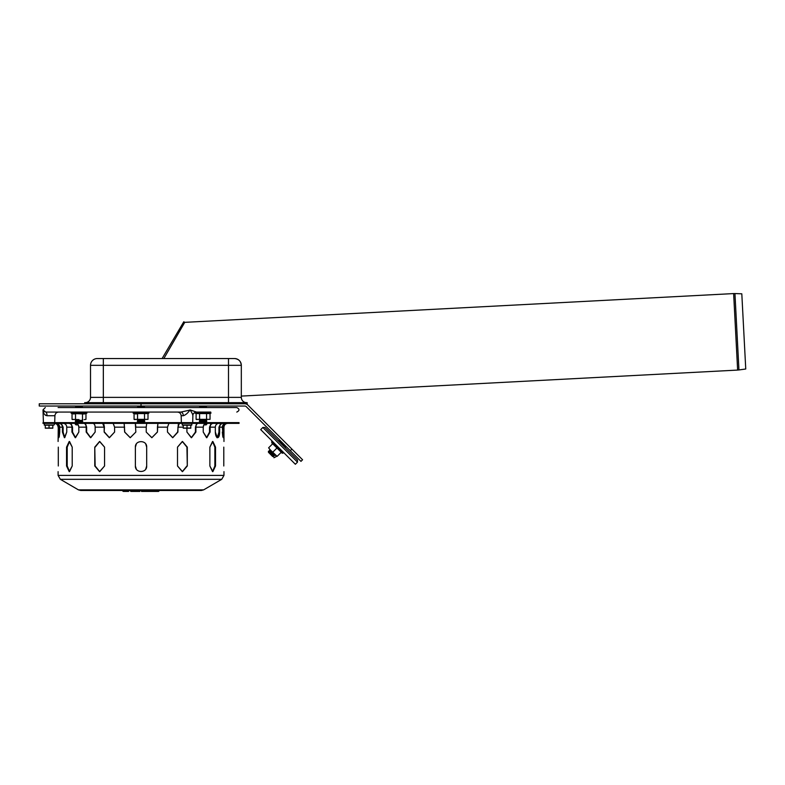 <?xml version="1.0" encoding="UTF-8"?>
<svg xmlns="http://www.w3.org/2000/svg" width="785" height="785" viewBox="0 0 785 785"><rect width="100%" height="100%" fill="white"/><g stroke="black" fill="none" stroke-linecap="round" stroke-linejoin="round"><path stroke-width="1.18" d="M148.002 419.367L134.068 419.367L148.002 419.367L148.002 413.587L148.924 413.155L133.146 413.155L133.381 412.076L133.146 413.155L134.068 413.587L134.068 419.367L135 419.612M133.146 413.155L135.815 414.019L137.552 413.587L137.552 419.367M137.552 413.587L144.518 413.587L144.518 419.367M144.518 413.587L148.002 413.587L148.924 413.155L148.689 412.076M79 419.612L72.043 419.367L79 419.612M85.967 419.367L84.231 419.612L85.967 419.367L85.967 413.587L86.9 413.155L71.111 413.155L71.356 412.076L71.111 413.155L72.043 413.587L72.043 419.367L72.976 419.612M71.111 413.155L73.78 414.019L75.527 413.587L75.527 419.367M75.527 413.587L84.231 414.019L86.9 413.155L86.654 412.076M82.484 413.587L82.484 419.367M210.037 419.367L196.103 419.367L210.037 419.367L210.037 413.587L210.959 413.155L195.18 413.155L195.416 412.076L210.723 412.076L210.959 413.155M197.035 419.612L196.103 419.367L196.103 413.587L199.586 413.587L199.586 419.367M199.586 413.587L206.553 413.587L206.553 419.367M206.553 413.587L210.037 413.587M53.576 423.38A0.834 0.834 0 0 1 53.929 424.97L44.176 424.97L44.529 423.38M49.053 428.051L45.285 428.051L45.285 425.205L52.821 425.205L52.821 428.051L49.053 428.051L49.053 425.205M52.821 428.208L45.285 428.208M190.794 428.051L190.794 425.205L187.026 425.205L187.026 428.051L190.794 428.051M187.026 428.051L183.258 428.051L183.258 425.205L187.026 425.205M190.794 428.208L183.258 428.208M137.267 422.634L138.023 421.879L144.048 421.879L144.803 422.634M138.023 421.879L137.267 421.123L144.803 421.123L144.048 421.879M137.267 421.123L138.023 420.367L144.048 420.367L144.803 421.123M144.803 419.612L144.048 420.367M137.267 407.552L138.023 406.797L144.048 406.797L144.803 407.552M144.803 406.041L144.048 406.797M75.232 424.135L75.988 423.39C77.735 423.704 78.677 424.96 78.834 427.158L78.235 424.891L75.988 424.891L75.232 424.135L77.636 424.135M75.232 422.634L75.988 421.879L82.023 421.879L82.778 422.634M75.988 421.879L75.232 421.123L82.778 421.123L82.023 421.879M75.232 421.123L75.988 420.367L82.023 420.367L82.778 421.123M75.232 407.552L75.988 406.797L82.023 406.797L82.778 407.552M204.434 424.135L206.838 424.135L206.082 424.891L203.835 424.891L203.237 427.158C203.393 424.96 204.345 423.704 206.082 423.39L206.082 423.39M199.302 422.634L200.047 421.879L206.082 421.879L206.838 422.634M200.047 421.879L199.302 421.123L206.838 421.123L206.082 421.879M199.302 421.123L200.047 420.367L206.082 420.367L206.838 421.123M199.302 407.552L200.047 406.797L206.082 406.797L206.838 407.552M268.431 451.208L273.759 456.546L272.699 456.546L268.431 452.278L268.431 451.208L269.5 451.208L273.759 455.477L273.759 456.546M269.5 451.208L269.5 450.148L274.828 455.477L273.759 455.477M274.828 454.407L270.56 450.148L277.134 456.37L274.828 454.407L274.828 455.477M279.097 441.612L279.097 440.552L284.425 445.88L283.356 445.88M284.425 444.81L284.425 445.88M276.045 455.624L276.045 456.693L273.916 457.753M285.642 446.027L285.642 447.097L284.572 447.097M290.313 450.698L300.969 461.364L302.568 459.765L247.854 405.04A4.298 4.298 0 0 0 244.812 403.784L141.035 403.784L141.035 406.041L244.812 406.041A2.031 2.031 0 0 1 246.255 406.64L290.313 450.698L291.912 449.099M141.035 406.041L39.25 406.041L39.25 403.784L141.035 403.784M262.838 427.482L264.967 427.482L297.486 460.01L297.486 462.139L295.356 464.269L260.698 429.621L262.838 427.482L297.486 462.139M270.56 450.148L268.607 447.833L270.56 450.148L269.5 450.148M268.607 447.833L272.699 443.751L276.958 448.009L272.876 452.101M276.958 448.009L281.226 452.278L277.134 456.37M282.845 453.288L283.444 452.356L282.845 453.288L280.922 452.582L282.845 453.288L271.688 442.132A0.569 0.569 0 0 1 272.621 441.533M86.546 407.552L71.464 407.552M210.606 407.552L195.524 407.552M148.581 407.552L133.499 407.552M46.04 412.194A3.768 1.305 -90 0 0 45.707 412.076L180.884 412.076L189.901 410.084M58.11 412.076L58.679 412.076C56.441 412.282 55.185 413.499 54.911 415.736L54.705 422.634M199.302 412.076L206.838 412.076M43.401 422.634L43.018 409.878L45.707 412.076A3.768 1.305 -90 0 1 47.021 415.736L54.911 415.736M43.077 410.261L43.018 409.878C43.067 412.998 44.402 414.951 47.021 415.736M45.972 415.51L45.049 414.912M43.224 411.497L43.116 410.918M43.146 410.486L44.392 411.762M58.11 407.552L236.795 407.552C239.71 409.063 239.71 410.565 236.795 412.076M192.855 415.236A3.768 3.719 90 0 1 196.515 412.076L190.048 409.878C192.099 412.998 193.022 414.951 192.806 415.736M190.824 410.143L193.355 411.046M177.4 412.076C179.637 412.282 180.893 413.499 181.168 415.736L181.374 422.634L181.168 415.736L183.288 415.736A3.768 2.404 90 0 0 180.884 412.076M192.688 422.634L192.894 415.569C192.629 413.95 193.836 412.782 196.515 412.076M183.288 415.736C185.692 414.951 187.939 412.998 190.048 409.878M223.784 447.136C223.99 439.835 223.99 439.835 223.784 447.136C223.99 439.835 223.99 439.835 223.784 447.136L223.784 465.986C223.99 473.276 223.99 473.276 223.784 465.986C223.99 473.276 223.99 473.276 223.784 465.986M187.301 465.986L186.928 447.136L182.316 441.484L177.508 447.136L182.503 441.484L187.301 447.136L187.301 465.986L182.503 471.638L177.508 465.986L182.316 471.638L186.928 465.986L182.316 471.638M94.769 447.136L95.142 465.986L99.754 471.638L104.562 465.986L99.567 471.638L94.769 465.986L94.769 447.136L99.567 441.484L104.562 447.136L99.754 441.484L95.142 447.136L99.754 441.484M58.296 447.136C58.08 439.835 58.08 439.835 58.296 447.136C58.08 439.835 58.08 439.835 58.296 447.136L58.296 465.986C58.08 473.276 58.08 473.276 58.296 465.986C58.08 473.276 58.08 473.276 58.296 465.986M104.562 447.136L104.562 465.986M177.508 465.986L177.508 447.136M146.687 447.136L146.687 465.986C147.04 473.276 135.03 473.276 135.383 465.986L135.383 447.136C135.03 439.835 147.04 439.835 146.687 447.136L145.745 444.006M136.325 444.006L135.383 447.136M135.383 465.986L136.325 469.106M145.745 469.106L146.687 465.986M72.21 447.136L72.21 465.986L69.208 471.638L66.548 465.986L66.548 447.136L69.208 441.484L72.21 447.136L69.541 441.513L67.206 447.136L67.206 465.986L69.541 471.599L72.21 465.986M66.548 447.136L67.206 447.136L69.541 441.513M215.522 465.986L214.864 465.986L214.864 447.136L212.529 441.513L209.87 447.136L212.863 441.484L215.522 447.136L215.522 465.986L212.863 471.638L209.87 465.986L212.529 471.599L214.864 465.986L212.529 471.599M209.87 465.986L209.87 447.136M198.193 423.38L198.075 423.39C196.741 423.704 196.014 424.96 195.897 427.158L195.897 432.054L191.295 437.706L195.436 432.054L195.436 427.158L196.672 423.38M195.897 432.054L191.52 437.706L186.918 432.054L191.295 437.706M218.632 423.39C216.601 423.704 215.502 424.96 215.316 427.158C215.502 424.96 216.601 423.704 218.632 423.39L218.809 423.38M216.964 437.706C218.22 437.373 218.878 435.489 218.946 432.054L217.308 437.637L215.316 432.054L215.316 427.158L210.125 427.158L210.125 432.054L206.838 437.706L203.237 432.054L203.237 427.158L195.897 427.158M227.552 423.38L227.365 423.39C225.187 423.704 224 424.96 223.813 427.158L223.264 437.706L222.332 427.158C222.528 424.96 223.715 423.704 225.894 423.39L226.08 423.38M223.264 437.706L223.813 432.054L223.058 432.054L222.842 436.931L223.058 427.158L224.726 423.635L222.332 427.158L219.643 427.158L219.643 432.054C219.574 435.489 218.917 437.373 217.661 437.706C216.287 437.373 215.502 435.489 215.316 432.054M213.118 423.38L212.97 423.39C211.224 423.704 210.282 424.96 210.125 427.158M210.125 432.054L209.526 432.054L206.533 437.687L209.526 432.054L209.526 427.158L211.136 423.38M179.373 423.38L177.93 427.158L177.93 432.054L172.779 437.706L167.48 432.054L167.48 427.158L168.922 423.38L167.48 427.158L157.442 427.158L157.442 432.054L151.858 437.706L146.226 432.054L151.809 437.706L157.343 432.054L151.809 437.706M177.93 432.054L172.631 437.706L177.636 432.054L178.411 423.38M135.344 423.38L135.844 432.054L130.212 437.706L124.629 432.054L124.138 423.38M124.158 422.634L124.727 432.054L130.261 437.706L135.844 432.054M109.439 437.706L104.434 432.054L109.439 437.706L114.6 432.054L109.301 437.706L104.15 432.054L104.15 427.158L95.152 427.158C95.034 424.96 94.308 423.704 92.964 423.39L92.964 423.39C94.308 423.704 95.034 424.96 95.152 427.158L95.152 432.054L90.55 437.706L86.183 432.054L86.183 427.158C86.056 424.96 85.329 423.704 83.995 423.39L83.877 423.38M85.408 423.38L86.635 427.158L86.635 432.054L90.775 437.706L95.152 432.054M75.537 437.687L72.544 432.054L75.537 437.687L78.834 432.054L75.242 437.706L71.945 432.054L71.945 427.158L66.754 427.158C66.578 424.96 65.469 423.704 63.438 423.39L63.438 423.39C65.469 423.704 66.578 424.96 66.754 427.158L66.754 432.054L64.409 437.706L62.427 432.054L62.427 427.158C62.25 424.96 61.142 423.704 59.111 423.39L58.934 423.38M61.25 423.38L63.124 427.158L63.124 432.054L64.763 437.637L66.754 432.054M54.518 423.38L54.705 423.39C56.883 423.704 58.07 424.96 58.267 427.158L58.806 437.706L58.267 432.054L59.012 432.054L59.228 436.931L59.739 432.054L58.806 437.706M55.99 423.38L56.186 423.39C58.365 423.704 59.542 424.96 59.739 427.158L57.344 423.635L59.012 427.158L59.012 432.054M113.226 423.39L114.6 427.158L113.148 423.38M146.697 423.39L146.226 427.158L146.697 423.39M146.236 426.608L146.226 432.054M135.373 423.39L135.834 426.608M62.427 427.158L59.739 427.158L59.739 432.054M86.183 427.158L78.834 427.158L78.834 432.054M71.945 427.158C71.798 424.96 70.846 423.704 69.1 423.39L68.952 423.38M70.935 423.38L72.544 427.158L72.544 432.054L71.945 432.054M124.629 427.158L114.6 427.158L114.6 432.054M104.15 427.158L102.707 423.38M103.659 423.38L104.434 427.158L104.15 432.054M157.913 423.39L157.442 427.158M157.442 432.054L157.913 422.634M186.918 432.054L186.918 428.365M223.136 423.38L222.96 423.39C220.928 423.704 219.829 424.96 219.643 427.158M219.643 432.054L218.946 432.054L218.946 427.158L220.82 423.38M222.332 432.054L222.842 436.931M203.237 432.054L206.533 437.687M167.48 432.054L172.631 437.706M231.595 423.38L239.052 423.38L239.052 422.634L43.018 422.634L43.018 423.38L231.595 423.38M203.649 489.86L78.421 489.86L80.718 490.488L201.352 490.488L203.649 489.86L221.733 479.321L223.97 475.406L223.97 471.638M143.989 491.43L141.486 491.43M141.702 491.43L143.488 491.43M146.913 491.43L145.019 491.43M157.991 491.43L149.513 491.43L158.56 491.43L159.502 490.488M146.088 491.43L148.983 491.43A0.942 0.697 -90 0 0 149.209 491.381M142.948 491.43L146.638 491.43L147.58 490.488M122.538 490.488L123.48 491.43L126.66 491.43L123.5 491.43A0.942 0.873 -90 0 1 122.637 490.488M128.603 491.43L128.024 490.488M131.448 491.43L139.681 491.43A0.942 0.873 90 0 1 138.827 490.488M139.494 490.488L139.926 491.43M127.533 490.488A0.942 0.873 -90 0 1 126.66 491.43L128.387 491.43M103.335 403.784L103.335 397.377L90.52 397.377A5.279 5.279 0 0 1 85.241 402.646A5.279 5.279 0 0 0 90.52 397.377L90.52 365.329A6.79 6.79 0 0 1 97.311 358.539L234.529 358.539C238.679 358.98 240.946 361.247 241.319 365.329L241.319 396.091L737.635 370.078L733.632 293.58L184.74 322.35L183.768 321.781L162.102 358.539M241.299 364.868L241.191 364.054M241.27 364.544L240.436 361.993M241.319 395.189L241.319 393.599M237.737 359.353L235.48 358.608M745.75 368.999L741.805 293.806L734.946 293.57L738.95 369.951L745.75 368.999M228.494 403.784L247.157 403.784L247.157 402.646L228.494 402.646L228.494 403.784M234.529 358.539A6.79 6.79 0 0 1 241.319 365.329L228.494 365.329L228.494 397.377L241.319 397.377A5.279 5.279 0 0 0 246.588 402.646A5.279 5.279 0 0 1 241.319 397.377L241.319 365.329A6.79 6.79 0 0 0 234.529 358.539L228.494 358.539L228.494 365.329L103.335 365.329L103.335 397.377L228.494 397.377L228.494 402.646L84.672 402.646L84.672 403.784L84.672 402.646M163.849 358.539L184.74 322.35M183.258 425.48L182.159 424.97L191.903 424.97L191.55 423.38M67.206 465.986L66.548 465.986M214.864 447.136L215.522 447.136M63.124 432.054L62.427 432.054M223.813 427.158L223.97 427.158C224.196 424.862 225.452 423.606 227.748 423.38M177.93 427.158L183.258 427.158M135.844 427.158L146.226 427.158M58.1 441.484L58.267 427.158M78.421 489.86L60.347 479.321L221.733 479.321M60.347 479.321L58.1 475.406L223.97 475.406M143.773 491.43L143.41 490.488M151.466 490.488L151.387 491.057M147.335 491.43A0.942 0.697 -90 0 0 148.031 490.488M124.03 491.43A0.942 0.873 -90 0 0 124.893 490.488M103.335 358.539L103.335 365.329L90.52 365.329M195.18 413.155L196.103 413.587L195.18 413.155L195.416 412.076M52.821 425.48L53.929 424.97M45.285 425.48L44.176 424.97M182.159 424.97L182.503 423.38M190.794 425.48L191.903 424.97M138.023 420.367L137.267 419.612M138.023 406.797L137.267 406.041M82.023 420.367L82.778 419.612M75.988 420.367L75.232 419.612M82.023 406.797L82.778 406.041M75.988 406.797L75.232 406.041M206.092 423.39L206.838 424.135M206.082 420.367L206.838 419.612M200.047 420.367L199.302 419.612M206.082 406.797L206.838 406.041M200.047 406.797L199.302 406.041M280.157 440.552L279.097 440.552M272.385 444.055L271.688 442.132M43.018 409.878L45.285 407.552M58.1 427.158C57.874 424.862 56.618 423.606 54.332 423.38M223.97 441.484L223.97 427.158M58.1 475.406L58.1 471.638M138.739 490.488L139.681 491.43M148.571 490.488L149.513 491.43M129.937 490.488L130.879 491.43M737.635 370.078L738.95 369.951M733.632 293.58L734.946 293.57"/></g></svg>
